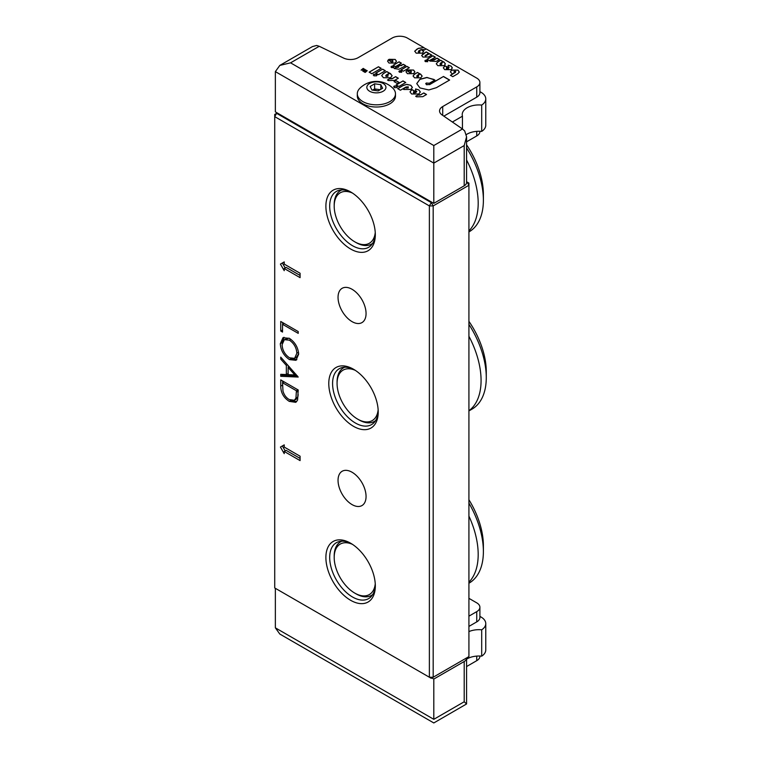 <?xml version="1.0" encoding="UTF-8"?>
<svg xmlns="http://www.w3.org/2000/svg" width="761" height="761" viewBox="0 0 761 761"><rect width="100%" height="100%" fill="white"/><g stroke="black" fill="none" stroke-linecap="round" stroke-linejoin="round"><path stroke-width="1.14" d="M353.494 426.312A34.958 20.186 60 0 1 328.781 383.496A34.958 20.186 60 0 1 353.494 369.228L353.494 369.228A34.958 20.186 60 0 1 378.217 412.034A34.958 20.186 60 0 1 353.494 426.312M354.464 369.808A32.266 18.625 -120 0 0 339.263 368.724A32.266 18.625 -120 0 0 334.317 394.579A32.266 18.625 -120 0 0 355.397 423.011A32.266 18.625 -120 0 0 371.53 424.609A32.266 18.625 -120 0 0 378.198 410.902M350.602 248.999A34.958 20.186 60 0 1 325.889 206.183A34.958 20.186 60 0 1 350.602 191.915L350.602 191.915A34.958 20.186 60 0 1 375.325 234.721A34.958 20.186 60 0 1 350.602 248.999M351.572 192.495A32.266 18.625 -120 0 0 336.372 191.411A32.266 18.625 -120 0 0 331.425 217.266A32.266 18.625 -120 0 0 352.505 245.698A32.266 18.625 -120 0 0 368.638 247.296A32.266 18.625 -120 0 0 375.306 233.589M350.602 600.286A34.958 20.186 60 0 1 325.889 557.471A34.958 20.186 60 0 1 350.602 543.202L350.602 543.202A34.958 20.186 60 0 1 375.325 586.018A34.958 20.186 60 0 1 350.602 600.286M351.572 543.782A32.266 18.625 -120 0 0 336.372 542.698A32.266 18.625 -120 0 0 331.425 568.553A32.266 18.625 -120 0 0 352.505 596.995A32.266 18.625 -120 0 0 368.638 598.593A32.266 18.625 -120 0 0 375.306 584.886M352.048 472.239A19.805 11.434 -120 0 0 342.146 471.259A19.805 11.434 -120 0 0 339.111 487.135A19.805 11.434 -120 0 0 352.048 504.591A19.805 11.434 -120 0 0 361.951 505.57A19.805 11.434 -120 0 0 364.995 489.694A19.805 11.434 -120 0 0 352.048 472.239M352.048 289.275A19.805 11.434 -120 0 0 342.146 288.295A19.805 11.434 -120 0 0 339.111 304.172A19.805 11.434 -120 0 0 352.048 321.627A19.805 11.434 -120 0 0 361.951 322.607A19.805 11.434 -120 0 0 364.995 306.731A19.805 11.434 -120 0 0 352.048 289.275M277.261 112.97L276.624 113.341L431.278 202.626L429.375 205.917L274.721 116.633L274.721 587.949L429.375 677.233L429.375 205.917L433.18 205.917L433.18 677.233L468.919 656.591L468.919 185.275L433.18 205.917L431.278 202.626L431.906 202.255M280.742 357.147L298.217 377.056L280.742 376.286L280.742 374.317L286.345 374.564L286.345 365.423L280.742 359.125L280.742 357.147M280.742 331.035L280.742 321.465L298.217 331.549L298.217 333.356L282.54 324.31L282.54 332.072L280.742 331.035L282.54 329.998M284.234 268.49L300.081 277.641L300.081 273.247L284.234 264.105L284.234 261.908L280.429 264.105L284.234 270.688L284.234 268.49L286.136 267.396L300.081 275.444M284.234 451.454L300.081 460.605L300.081 456.21L284.234 447.068L284.234 444.871L280.429 447.068L284.234 453.651L284.234 451.454L286.136 450.36L300.081 458.407M280.295 343.734L282.987 337.703L289.399 338.36C295.011 342.136 298.093 347.416 298.664 354.179L295.991 360.305L289.484 359.611C283.872 355.796 280.809 350.507 280.295 343.734L282.198 342.64L283.986 337.275M289.256 401.37C283.634 397.746 280.799 392.666 280.742 386.15L280.742 379.901L298.217 389.993L297.58 400.096L295.801 402.341L289.256 401.37L290.987 400.372M466.569 182.25L466.569 181.727M284.234 261.908L282.331 263.002L285.185 267.939M282.331 263.002L280.429 264.105M284.234 444.871L282.331 445.965L285.185 450.902M282.331 445.965L280.429 447.068M284.11 323.406L282.54 324.31M282.645 324.243L282.645 322.559M296.876 359.649L291.777 358.726M291.254 358.593L289.484 359.611M289.037 338.16L284.348 339.653L282.093 344.695C282.426 350.26 284.899 354.626 289.494 357.803L294.593 358.345L296.866 353.228C296.457 347.682 293.974 343.325 289.408 340.177L284.348 339.653M294.593 358.345L296.495 357.242L298.654 353.656M298.531 352.276L296.866 353.228M290.873 339.33L289.408 340.177M297.361 375.839L282.645 375.183L280.742 376.286M282.645 375.183L282.645 374.402M288.134 373.537L286.345 374.564M288.248 367.373L288.248 365.584M287.506 364.757L286.345 365.423M281.903 358.46L280.742 359.125M288.134 374.65L294.811 374.945L288.134 367.439L288.134 374.65M295.972 374.279L294.811 374.945M289.294 366.773L288.134 367.439M282.645 382.688L282.645 381.004M296.685 401.627L291.71 400.571M297.989 389.86L296.419 390.764L282.54 382.745L282.978 391.087C284.11 394.969 286.203 397.794 289.266 399.563L294.355 400.286L296.257 399.192L297.836 397.004L298.207 394.617M284.11 381.841L282.54 382.745M297.836 397.004L295.934 398.098L296.419 390.764M294.355 400.286L295.934 398.098M429.375 677.233L431.278 678.327L433.18 677.233L429.375 677.233M274.721 114.435L274.721 116.633L276.624 113.341L274.721 114.435M468.919 185.275L468.919 183.087L467.016 181.984L468.919 185.275M352.457 193.056A29.127 16.818 -120 0 0 334.193 206.145A29.127 16.818 -120 0 0 354.788 241.827A29.127 16.818 -120 0 0 375.249 232.552M334.193 206.145L334.193 204.68A30.925 17.855 60 0 1 340.595 190.526A30.925 17.855 60 0 1 341.86 189.908M372.69 243.301A30.925 17.855 60 0 1 371.52 244.081A30.925 17.855 60 0 1 356.053 242.55L354.788 241.827M352.457 544.343A29.127 16.818 -120 0 0 334.193 557.433A29.127 16.818 -120 0 0 354.788 593.114A29.127 16.818 -120 0 0 375.249 583.839M334.193 557.433L334.193 555.968A30.925 17.855 60 0 1 340.595 541.813A30.925 17.855 60 0 1 341.86 541.195M372.69 594.588A30.925 17.855 60 0 1 371.52 595.378A30.925 17.855 60 0 1 356.053 593.846L354.788 593.114M466.569 159.972A69.108 39.895 60 0 1 468.919 230.925M466.569 147.91A69.108 39.895 60 0 1 483.387 200.219A69.108 39.895 60 0 1 469.071 231.848L468.919 231.934M466.569 144.809A61.936 35.757 60 0 1 483.387 194.359L483.387 200.219M468.919 516.091A69.108 39.895 60 0 1 468.919 582.213M468.919 503.088A69.108 39.895 60 0 1 483.387 551.506A69.108 39.895 60 0 1 469.071 583.145L468.919 583.23M468.919 499.749A61.936 35.757 60 0 1 483.387 545.647L483.387 551.506M355.339 370.369A29.127 16.818 -120 0 0 337.075 383.458A29.127 16.818 -120 0 0 357.68 419.14A29.127 16.818 -120 0 0 378.141 409.865M337.075 383.458L337.075 381.993A30.925 17.855 60 0 1 343.487 367.839A30.925 17.855 60 0 1 344.752 367.221M375.573 420.614A30.925 17.855 60 0 1 374.402 421.404A30.925 17.855 60 0 1 358.945 419.872L357.68 419.14M468.919 336.267A69.108 39.895 60 0 1 468.919 410.75M468.919 324.386A69.108 39.895 60 0 1 486.279 377.532A69.108 39.895 60 0 1 471.963 409.161L468.919 410.921M468.919 321.342A61.936 35.757 60 0 1 486.279 371.672L486.279 377.532M452.367 122.017L462.45 116.195A16.713 9.655 180 0 1 462.222 114.578A16.713 9.655 180 0 1 481.694 105.066A16.133 9.313 0 0 0 485.765 98.873A16.133 9.313 0 0 0 481.038 92.29L479.896 91.634M466.369 134.564A16.713 9.655 180 0 1 481.694 131.406A16.133 9.313 0 0 0 485.765 125.223L485.765 98.873M462.45 116.195L462.45 128.961M481.694 105.066L481.694 131.406M422.774 96.676L416.533 96.828L415.687 96.267L418.445 94.668L420.538 94.811L423.801 92.928L426.531 94.497L422.774 96.676M411.606 93.984L409.989 91.881L412.062 89.598L416.067 91.91L414.869 92.566L413.565 91.815L413.508 92.832L415.925 92.528L416.524 91.12L415.382 90.844L415.62 88.961L418.797 89.884L420.319 91.967L418.816 94.012L411.606 93.984M413.565 91.815L413.508 92.975L415.925 92.528M416.762 91.596L416.524 91.12M408.276 86.811L405.984 87.011L400.419 90.226L397.689 88.647L403.359 85.375L406.755 84.366L410.826 85.28L412.367 87.391L410.883 89.437L403.825 89.494L403.054 89.008L405.898 87.363L406.364 87.953L408.162 87.857L408.276 86.811L408.162 88L408.276 86.954L408.162 88L406.364 87.953M405.746 82.502L398.859 86.478L396.129 84.899L403.016 80.923L405.746 82.502M393.665 86.84L394.188 86.164L396.909 86.098L396.919 87.591L394.312 87.601L394.188 86.022L396.909 86.098L396.919 87.591M393.656 86.773L394.188 86.164M399.125 82.426L397.299 83.472L394.055 81.598L395.872 80.552L399.125 82.426M394.579 80.4L388.348 80.552L387.492 79.991L390.25 78.393L392.343 78.535L395.615 76.652L398.345 78.221L394.579 80.4M386.312 75.111L386.055 76.376L387.891 76.3L388.043 75.13L387.187 74.768L389.851 73.227L392.143 75.681L390.612 77.736L383.468 77.736L381.699 75.605L383.401 73.494L386.778 71.553L389.508 73.123L386.312 74.968L386.055 76.233L387.891 76.157L388.043 75.13M385.675 75.729L386.055 76.376L385.675 75.729M385.351 70.725L378.464 74.702L375.734 73.123L382.621 69.146L385.351 70.725M373.27 75.063L373.794 74.388L376.514 74.321L376.524 75.815L373.917 75.824L373.794 74.245L376.514 74.321L376.524 75.815M373.261 74.997L373.794 74.388M381.194 68.319L371.834 73.722L369.114 72.152L378.464 66.749L381.194 68.319M365.128 71.905L365.128 72.428L363.768 71.639L367.211 70.706L365.461 72.238M365.708 69.841L363.206 71.325L362.74 71.049L363.929 69.698L361.114 70.107L363.216 68.395L363.672 68.661L362.35 69.746L364.471 69.127L364.919 69.384L363.844 70.611L366.022 70.164M426.255 83.035L426.464 84.595L429.575 84.5L443.482 76.471L449.637 80.029L436.386 87.677L428.833 89.96L419.948 87.943L416.743 83.596L419.939 79.23L426.921 77.432L434.95 80.048L429.375 83.263L426.255 83.035L425.684 83.805M417.085 75.415L416.857 76.661L417.085 75.558L416.857 76.661L418.455 76.595L418.588 75.558L417.837 75.234L420.158 73.903L422.146 76.033L420.814 77.822L414.602 77.822L413.071 75.976L414.545 74.14L417.485 72.447L419.853 73.807L417.085 75.415L416.857 76.509L418.455 76.442L418.588 75.558M406.003 71.876L406.764 70.554L409.618 72.485L411.206 72.438L411.282 71.334L407.468 69.936L413.584 70.06L414.878 71.848L413.537 73.674L407.392 73.655L406.003 71.8L406.764 70.402L409.618 72.333L411.206 72.285L411.282 71.334M409.351 67.748L403.368 71.201L400.999 69.831L406.983 66.378L409.351 67.748M398.859 71.534L401.675 70.878L401.684 72.181L399.42 72.181L399.316 70.811L401.675 70.878L401.684 72.181M399.42 72.181L399.316 70.954M398.536 67.092L397.841 66.445L403.368 64.295L405.737 65.665L398.945 69.261L394.236 68.528L396.529 67.206L398.745 66.968M401.447 63.182L395.463 66.645L393.095 65.275L399.078 61.822L401.447 63.182M390.954 66.968L393.77 66.312L393.779 67.615L391.515 67.615L391.411 66.245L393.77 66.312L393.779 67.615M391.515 67.615L391.411 66.397M387.606 61.251L388.357 59.929L391.221 61.86L392.8 61.812L392.876 60.709L389.061 59.31L395.178 59.434L396.471 61.222L395.13 63.049L388.985 63.03L387.596 61.175L388.357 59.777L391.221 61.708L392.8 61.66L392.876 60.709M457.742 73.798L452.785 76.661L450.398 75.282L455.268 72.466L455.744 71.42L454.098 71.439L454.051 72.4L454.85 72.58L452.357 74.017L450.388 71.886L451.701 70.069L458.055 70.126L459.283 72.095L457.742 73.798M454.098 71.439L454.051 72.552L454.85 72.733M444.719 69.641L443.311 67.805L445.118 65.807L448.629 67.834L447.573 68.404L446.441 67.748L446.384 68.633L448.505 68.366L449.028 67.139L448.029 66.901L448.229 65.246L451.016 66.055L452.348 67.881L451.026 69.67L444.719 69.641M446.441 67.748L446.384 68.785L448.505 68.366M440.324 63.239L440.096 64.495L440.324 63.391L440.096 64.495L441.703 64.428L441.846 63.391L441.085 63.068L443.425 61.717L445.423 63.867L444.082 65.665L437.832 65.665L436.281 63.81L437.775 61.955L440.733 60.252L443.121 61.631L440.324 63.239L440.096 64.352L441.703 64.285L441.846 63.391M436.186 61.432L429.984 61.07L437.09 58.15L439.478 59.529L436.186 61.432M435.387 57.17L429.366 60.642L426.978 59.263L432.999 55.791L435.387 57.17M424.819 60.975L427.653 60.319L427.663 61.622L425.38 61.631L425.275 60.243L427.653 60.319L427.663 61.622M425.38 61.631L425.275 60.395M421.68 55.563L423.116 53.746L426.293 51.919L428.681 53.289L425.218 55.753L429.366 53.689L431.753 55.068L428.386 57.008L422.935 57.065L421.68 55.496M425.275 55.258L425.218 55.905L425.96 55.8L429.366 53.689M416.429 49.465L418.417 48.324L423.867 47.591L407.344 38.05A10.759 6.212 0 0 0 392.134 38.05L358.098 57.703A10.759 6.212 180 0 1 343.582 58.064L319.249 46.288L290.569 62.84L433.808 145.541L462.488 128.98L442.074 114.94A10.759 6.212 180 0 1 439.563 110.944A10.759 6.212 180 0 1 442.712 106.55L476.747 86.897A10.759 6.212 0 0 0 479.896 82.511A10.759 6.212 0 0 0 476.747 78.117L426.112 48.885L424.181 50.112L423.516 49.522L420.843 49.684L418.569 50.987L418.369 51.938L419.825 51.843L419.263 50.721L421.328 49.522L422.564 50.026L423.582 51.453L422.307 53.165L416.143 53.146L414.755 51.139L418.417 48.324M418.569 50.987L418.369 52.081L419.825 51.986L419.91 50.987M414.726 51.387L416.429 49.617M418.417 48.466L423.867 47.591M423.867 47.734L426.084 49.018M479.896 131.292L479.896 131.548A10.759 6.212 180 0 1 476.747 135.934L476.747 131.358M466.569 141.812L476.747 135.934M466.569 136.771L466.569 182.516A8.067 4.661 180 0 1 464.2 185.808L464.2 145.56L466.569 136.771L464.676 130.94L462.488 128.98M464.2 145.56L433.808 163.101L275.358 71.62L275.358 111.877L433.808 203.358L464.2 185.808M443.834 116.148L476.747 97.151L476.747 86.897M479.896 82.511L479.896 92.756A10.759 6.212 180 0 1 476.747 97.151M433.808 145.541L433.808 203.358M275.358 71.62L279.81 65.417L312.505 46.545L316.643 45.47L319.249 46.288M279.81 65.417L290.569 62.84M415.791 96.343L418.445 94.668M418.445 94.821L418.959 95.077M418.959 95.22L420.538 94.811M420.538 94.954L423.801 92.928M423.801 93.07L426.407 94.573M409.998 91.948L411.501 89.827M411.501 89.979L412.062 89.598M412.062 89.741L415.972 91.995M413.565 91.957L413.508 92.975L413.565 91.957M415.925 92.671L416.524 91.272M415.401 90.844L415.62 88.961M415.62 89.104L418.797 89.884M418.797 90.026L420.319 92.033M397.822 88.723L403.359 85.375M403.359 85.527L406.755 84.366M406.755 84.519L410.826 85.28M410.826 85.432L412.367 87.467M403.168 89.085L405.898 87.363M405.898 87.505L406.364 88.105M396.262 84.975L403.016 80.923M403.016 81.075L405.623 82.569M396.909 86.25L397.48 86.925M394.179 81.674L395.872 80.552M395.872 80.695L398.992 82.502M387.606 80.067L390.25 78.393M390.25 78.545L390.764 78.802M390.764 78.944L392.343 78.535M392.343 78.678L395.615 76.652M395.615 76.794L398.212 78.297M387.339 74.816L389.851 73.227M389.851 73.37L390.602 73.608M390.602 73.75L392.143 75.758M381.699 75.681L383.401 73.494M383.401 73.646L386.778 71.553M386.778 71.696L389.385 73.199M387.891 76.3L388.043 75.282L387.891 76.3M375.858 73.199L382.621 69.146M382.621 69.299L385.218 70.792M376.514 74.473L377.085 75.149M369.237 72.219L378.464 66.749M378.464 66.892L381.061 68.395M364.681 71.791L366.754 70.44M362.826 71.096L363.929 69.698M361.218 70.174L363.216 68.395M364.471 69.127L362.35 69.746M365.708 69.983L363.844 70.611M416.743 83.672L419.939 79.382L426.921 77.584L434.036 79.486M434.036 79.629L434.826 80.114M426.255 83.177L426.464 84.595M426.464 84.737L429.575 84.5M429.575 84.652L443.482 76.471M443.482 76.623L449.513 80.105M417.989 75.291L420.158 73.903M420.158 74.045L420.804 74.226M420.804 74.378L422.146 76.11M413.071 76.043L414.545 74.14M414.545 74.283L417.485 72.447M417.485 72.59L419.73 73.884M418.455 76.595L418.588 75.7L418.455 76.595M407.468 70.079L413.584 70.06M413.584 70.212L414.878 71.924M411.206 72.438L411.282 71.486L411.206 72.438M401.123 69.907L406.983 66.378M406.983 66.53L409.228 67.824M401.675 71.02L401.684 72.324M397.965 66.521L400.21 65.075M400.21 65.227L401.114 65.598M401.114 65.741L403.368 64.295M403.368 64.438L405.613 65.741M394.36 68.604L396.529 67.206M396.814 67.434L398.536 67.234M393.218 65.341L399.078 61.822M399.078 61.964L401.323 63.258M393.77 66.464L393.779 67.758M389.061 59.453L395.178 59.434M395.178 59.586L396.471 61.299M392.8 61.812L392.876 60.861L392.8 61.812M450.522 75.358L455.268 72.466M455.268 72.618L455.744 71.563M454.098 71.591L454.051 72.552L454.098 71.591M450.388 71.962L451.701 70.069M451.701 70.212L458.055 70.126M458.055 70.269L459.283 72.238M443.311 67.872L445.118 65.807M445.118 65.95L448.533 67.919M446.441 67.891L446.384 68.785L446.441 67.891M448.505 68.509L449.028 67.291M448.048 66.901L448.229 65.246M448.229 65.398L451.016 66.055M451.016 66.207L452.348 67.948M441.247 63.125L443.425 61.717M443.425 61.86L444.072 62.05M444.072 62.193L445.423 63.943M436.291 63.876L437.775 61.955M437.775 62.107L440.733 60.252M440.733 60.395L442.997 61.698M441.703 64.428L441.846 63.534L441.703 64.428M430.098 61.156L432.4 59.681M432.847 60.176L434.236 59.805M434.236 59.948L437.09 58.15M437.09 58.293L439.354 59.605M427.102 59.339L432.999 55.791M432.999 55.934L435.263 57.237M427.653 60.461L427.663 61.774M421.689 55.42L426.293 51.919M426.293 52.062L428.557 53.365M425.275 55.401L425.218 55.905L425.275 55.401M429.366 53.831L431.62 55.134M419.425 50.778L421.328 49.674L423.582 51.52M418.569 51.139L418.369 52.081L418.569 51.139M379.787 89.941A5.555 3.206 0 0 0 377.722 89.37A5.555 3.206 0 0 0 372.614 90.121L374.612 88.923L380.167 89.712M357.299 93.803L357.299 95.991A19.092 11.025 0 0 0 369.247 106.217A19.092 11.025 0 0 0 390.146 103.639A19.092 11.025 0 0 0 395.482 95.991L395.482 93.803A19.092 11.025 0 0 0 392.971 88.333A23.315 23.315 0 0 0 359.81 88.333A19.092 11.025 0 0 0 357.299 93.803A19.092 11.025 0 0 0 363.149 101.746A19.092 11.025 0 0 0 390.146 101.441A19.092 11.025 0 0 0 395.482 93.803M369.77 91.33A9.551 5.508 0 0 0 383.268 91.177A9.551 5.508 0 0 0 383.002 83.387A9.551 5.508 0 0 0 369.513 83.539A9.551 5.508 0 0 0 369.77 91.33M370.16 86.469L374.612 83.796L380.833 84.69L382.612 88.247L378.169 90.92L371.939 90.026L370.16 86.469M380.833 89.313L380.833 84.69M374.612 88.923L374.612 83.796M479.896 616.372L481.038 617.028A16.133 9.313 180 0 1 485.765 623.62L485.765 649.961A16.133 9.313 180 0 1 481.694 656.153A16.713 9.655 0 0 0 467.111 658.845A16.713 9.655 0 0 0 466.569 659.178M485.765 623.62A16.133 9.313 180 0 1 481.694 629.804A16.713 9.655 0 0 0 468.919 631.592M481.694 656.153L481.694 629.804M479.896 656.03L479.896 656.286A10.759 6.212 180 0 1 476.747 660.672L466.569 666.55M468.919 626.408L476.747 621.889L476.747 611.635L468.919 616.163M476.747 611.635A10.759 6.212 0 0 0 479.896 607.249A10.759 6.212 0 0 0 476.747 602.855L468.919 598.336M275.358 588.31L275.358 627.835L279.81 634.046L433.808 722.95L466.569 703.963L464.2 701.766L464.2 661.509L433.808 679.059L431.906 677.965M464.2 661.509A8.067 4.661 0 0 0 466.569 658.217A8.067 4.661 0 0 0 466.55 657.961M275.358 627.835L433.808 719.316C433.808 724.053 433.808 724.053 433.808 719.316C433.808 724.053 433.808 724.053 433.808 719.316L433.808 679.059M479.896 607.249L479.896 617.494A10.759 6.212 180 0 1 476.747 621.889M282.54 385.123L280.742 386.15M298.217 391.144L296.419 392.181M442.712 106.55L442.712 115.368M476.747 660.672L476.747 656.096M433.808 719.316L464.2 701.766M372.576 243.472L371.52 244.081M341.651 189.917L340.595 190.526M372.576 594.76L371.52 595.378M341.651 541.204L340.595 541.813M375.468 420.785L374.402 421.404M344.543 367.23L343.487 367.839M366.345 165.137L366.345 164.405M466.569 703.963L466.569 658.217"/></g></svg>
